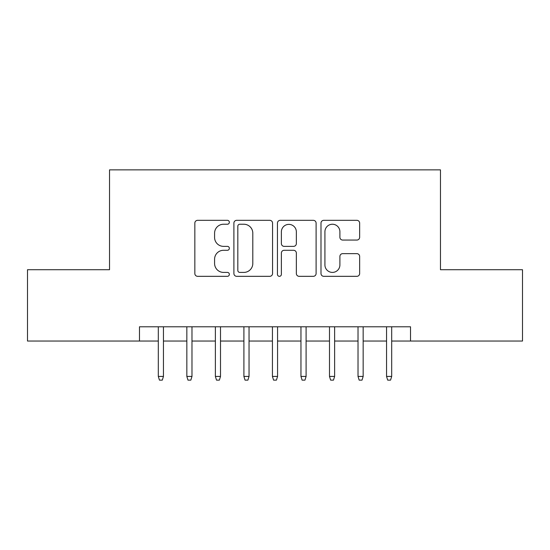 <?xml version="1.0" encoding="UTF-8"?>
<svg xmlns="http://www.w3.org/2000/svg" width="550" height="550" viewBox="0 0 550 550"><rect width="100%" height="100%" fill="white"/><g stroke="black" fill="none" stroke-linecap="round" stroke-linejoin="round"><path stroke-width="0.82" d="M229.35 222.282A1.959 1.959 0 0 0 227.391 220.323L197.636 220.323A2.798 2.798 0 0 0 194.837 223.121L194.837 273.529A2.798 2.798 0 0 0 197.636 276.327L227.391 276.327A1.959 1.959 0 0 0 229.35 274.368A1.959 1.959 0 0 0 227.391 272.408L223.541 272.408A8.958 8.958 0 0 1 214.583 263.45L214.583 259.243A8.958 8.958 0 0 1 223.541 250.284L227.391 250.284A1.959 1.959 0 0 0 229.35 248.325A1.959 1.959 0 0 0 227.391 246.366L223.541 246.366A8.958 8.958 0 0 1 214.583 237.401L214.583 233.2A8.958 8.958 0 0 1 223.541 224.242L227.391 224.242A1.959 1.959 0 0 0 229.35 222.282M356.84 240.061A2.798 2.798 0 0 0 359.645 237.263L359.645 223.121A2.798 2.798 0 0 0 356.84 220.323L323.799 220.323A2.798 2.798 0 0 0 320.994 223.121L320.994 273.529A2.798 2.798 0 0 0 323.799 276.327L356.84 276.327A2.798 2.798 0 0 0 359.645 273.529L359.645 256.444A2.798 2.798 0 0 0 356.84 253.646L342.698 253.646A2.798 2.798 0 0 0 339.9 256.444L339.9 264.914A7.494 7.494 0 0 1 332.406 272.408A7.494 7.494 0 0 1 324.919 264.914L324.919 231.729A7.494 7.494 0 0 1 332.406 224.242A7.494 7.494 0 0 1 339.9 231.729L339.9 237.263A2.798 2.798 0 0 0 342.698 240.061L356.84 240.061M139.48 341.048L27.5 341.048L27.5 269.72L109.526 269.72L109.526 169.868L440.474 169.868L440.474 269.72L522.5 269.72L522.5 341.048L410.52 341.048L410.52 326.782L139.48 326.782L139.48 341.048L158.311 341.048M272.553 223.121A2.798 2.798 0 0 0 269.748 220.323L236.706 220.323A2.798 2.798 0 0 0 233.901 223.121L233.901 273.529A2.798 2.798 0 0 0 236.706 276.327L269.748 276.327A2.798 2.798 0 0 0 272.553 273.529L272.553 223.121M280.252 220.323L313.294 220.323A2.798 2.798 0 0 1 316.099 223.121L316.099 273.529A2.798 2.798 0 0 1 313.294 276.327L299.152 276.327A2.798 2.798 0 0 1 296.354 273.529L296.354 253.083A2.798 2.798 0 0 0 293.556 250.284L284.171 250.284A2.798 2.798 0 0 0 281.373 253.083L281.373 274.368A1.959 1.959 0 0 1 279.414 276.327A1.959 1.959 0 0 1 277.447 274.368L277.447 223.121A2.798 2.798 0 0 1 280.252 220.323M163.446 341.048L186.842 341.048M191.978 341.048L215.373 341.048M220.509 341.048L243.904 341.048M249.04 341.048L272.436 341.048M277.564 341.048L300.96 341.048M306.096 341.048L329.491 341.048M334.627 341.048L358.022 341.048M363.158 341.048L386.554 341.048M391.689 341.048L410.52 341.048M239.786 224.242A1.959 1.959 0 0 0 237.827 226.201L237.827 270.449A1.959 1.959 0 0 0 239.786 272.408L243.843 272.408A8.958 8.958 0 0 0 252.808 263.45L252.808 233.2A8.958 8.958 0 0 0 243.843 224.242L239.786 224.242M296.354 231.873A7.494 7.494 0 0 0 288.86 224.379A7.494 7.494 0 0 0 281.373 231.873L281.373 243.561A2.798 2.798 0 0 0 284.171 246.366L293.556 246.366A2.798 2.798 0 0 0 296.354 243.561L296.354 231.873M158.311 376.427L159.452 380.132L162.305 380.132L163.446 376.427L158.311 376.427L158.311 326.782M163.446 376.427L163.446 326.782M186.842 376.427L187.983 380.132L190.836 380.132L191.978 376.427L186.842 376.427L186.842 326.782M191.978 376.427L191.978 326.782M215.373 376.427L216.514 380.132L219.367 380.132L220.509 376.427L215.373 376.427L215.373 326.782M220.509 376.427L220.509 326.782M243.904 376.427L245.046 380.132L247.899 380.132L249.04 376.427L243.904 376.427L243.904 326.782M249.04 376.427L249.04 326.782M272.436 376.427L273.577 380.132L276.423 380.132L277.564 376.427L272.436 376.427L272.436 326.782M277.564 376.427L277.564 326.782M300.96 376.427L302.101 380.132L304.954 380.132L306.096 376.427L300.96 376.427L300.96 326.782M306.096 376.427L306.096 326.782M329.491 376.427L330.632 380.132L333.486 380.132L334.627 376.427L329.491 376.427L329.491 326.782M334.627 376.427L334.627 326.782M358.022 376.427L359.164 380.132L362.017 380.132L363.158 376.427L358.022 376.427L358.022 326.782M363.158 376.427L363.158 326.782M386.554 376.427L387.695 380.132L390.548 380.132L391.689 376.427L386.554 376.427L386.554 326.782M391.689 376.427L391.689 326.782"/></g></svg>
